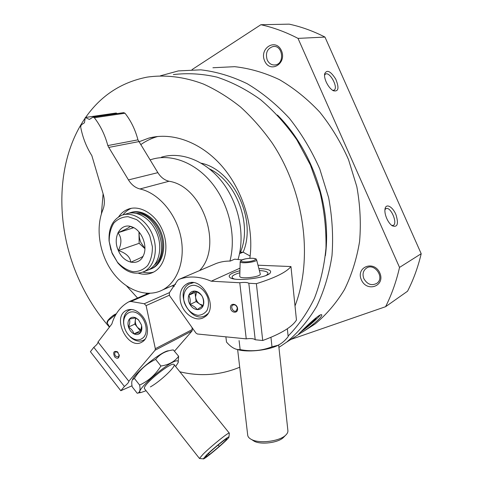 <?xml version="1.0" encoding="UTF-8"?>
<svg xmlns="http://www.w3.org/2000/svg" width="483" height="483" viewBox="0 0 483 483"><rect width="100%" height="100%" fill="white"/><g stroke="black" fill="none" stroke-linecap="round" stroke-linejoin="round"><path stroke-width="0.72" d="M212.912 67.747L234.678 66.678C249.675 68.344 264.587 72.667 279.409 79.635C293.912 88.099 307.357 98.918 319.74 112.086C331.247 126.419 340.847 142.268 348.527 159.638L356.834 186.698C360.185 205.263 361.103 223.52 359.587 241.482C356.708 258.912 351.672 274.942 344.482 289.571C336.216 303.143 326.43 314.608 315.121 323.966L303.028 331.688M160.404 75.813L178.366 70.91L200.795 69.836C216.306 71.641 231.768 76.26 247.193 83.698C262.311 92.724 276.367 104.25 289.365 118.281C301.464 133.556 311.595 150.43 319.752 168.911L328.639 197.668C332.292 217.374 333.409 236.724 331.984 255.718C329.134 274.127 324.039 291.007 316.703 306.355C308.245 320.555 298.204 332.503 286.582 342.187L278.92 347.398M319.094 315.586C312.96 319.601 298.204 334.248 298.482 334.357L302.956 331.736C310.533 327.069 323.03 316.443 321.75 314.825C321.515 314.403 320.634 314.656 319.094 315.586M386.75 218.497C385.042 214.464 384.51 211.077 385.144 208.336C386.478 203.126 392.975 207.098 396.018 214.82C398.753 223.997 397.479 227.656 392.202 225.79C390.107 224.299 388.29 221.866 386.75 218.497M326.188 81.965C324.836 78.832 324.304 76.163 324.594 73.947C326.816 69.268 330.541 71.001 335.77 79.164C339.368 88.063 338.541 91.921 333.294 90.738C330.535 89.12 328.168 86.197 326.188 81.965M192.005 69.637L260.874 24.718C273.396 27.483 285.779 32.041 298.017 38.386L324.974 37.076L421.2 253.72C418.012 267.177 413.466 279.675 407.549 291.219L385.585 306.705L290.863 339.452M298.017 38.386L399.532 267.413L421.2 253.72M399.532 267.413C396.308 281.547 391.659 294.642 385.585 306.705M260.874 24.718L289.19 24.15C301.283 26.764 313.213 31.075 324.974 37.076M264.672 60.973C258.9 48.36 275.715 37.692 281.432 50.649C287.18 63.593 270.13 73.778 264.672 60.973M361.387 279.85C355.524 267.033 374.005 259.788 379.801 272.925C385.633 286.063 366.911 292.807 361.387 279.85M363.886 278.715C362.268 274.392 363.023 270.927 366.144 268.331C374.09 262.1 385.241 277.508 376.909 283.286C371.693 286.027 367.352 284.499 363.886 278.715M109.418 327.124C96.503 312.404 86.004 295.747 77.926 277.151C54.845 224.48 56.052 160.187 85.231 118.027M85.642 117.435C100.808 95.706 121.245 82.279 146.947 77.153C164.926 74.515 184.168 76.725 203.446 84.048C216.239 89.838 228.604 97.488 240.54 106.997C252.072 117.49 262.607 129.48 272.158 142.968C304.688 191.745 313.256 258.647 295.01 305.938M239.713 367.231C220.405 375.219 200.457 376.74 179.863 371.789M101.406 213.903L103.102 193.792M138.977 141.797L148.649 138.156C172.159 131.714 201.151 142.087 222.24 166.49C243.281 190.9 254.167 227.402 249.856 258.296M137.558 298.011L126.661 286.039M173.379 74.599C187.476 72.873 201.991 73.712 216.921 77.117C231.864 82.032 246.354 89.506 260.391 99.534C273.915 110.945 286.075 124.385 296.876 139.871L310.436 165.059L320.03 192.276C324.365 211.059 326.345 229.685 325.977 248.159C324.268 266.193 320.398 282.966 314.367 298.482C307.224 313.014 298.476 325.536 288.11 336.059M277.435 115.039C312.416 149.899 331.815 207.225 325.379 255.688M320.356 314.904C318.025 318.206 306.216 328.44 300.637 332.002M316.25 317.651C317.144 317.959 308.323 325.934 304.151 328.609M267.208 59.958C265.245 53.045 267.177 48.572 273.016 46.525C282.724 44.671 285.097 63.684 275.358 64.921C271.778 65.32 269.061 63.665 267.208 59.958M324.51 75.167L325.524 74.038C330.058 71.43 338.843 88.419 333.91 90.224L332.666 90.369M384.915 209.628L386.134 208.553C391.043 206.585 398.215 224.281 392.963 225.428L391.677 225.404M161.322 157.229C181.089 151.101 205.909 160.706 222.506 182.387C239.091 204.043 245.304 235.469 238.077 259.353M150.068 159.921L151.698 159.39C171.29 153.304 195.905 162.68 212.701 184.095C229.479 205.498 236.356 236.773 229.926 261.068M140.722 144.652C145.92 140.97 151.584 138.247 157.718 136.484M146.814 294.05L145.987 293.266M237.328 308.196C236.537 305.407 235.046 304.362 232.86 305.063C229.908 306.741 233.488 312.875 236.265 310.889L237.328 308.196M241.905 259.89L234.684 259.166L230.288 261.068C225.181 261.007 220.375 261.858 215.877 263.615L215.762 263.664M237.582 308.522C236.996 303.264 229.83 302.756 230.5 307.985C231.067 313.201 238.222 313.781 237.582 308.522M180.207 299.762C179.495 292.39 181.638 287.144 186.643 284.01C201.84 274.489 220.006 308.607 204.231 317.216C195.567 323.127 181.481 312.694 180.207 299.762M248.817 283.261C247.356 282.332 244.344 282.163 239.773 282.76L211.246 281.197C199.533 276.246 188.672 275.684 178.668 279.506L177.406 280.744L169.358 292.764L169.424 295.469L195.947 333.065L197.372 333.995L246.245 338.867C250.749 338.251 253.744 338.547 255.217 339.76L262.716 340.503L256.376 283.672L248.817 283.261L255.217 339.76M239.773 282.76L246.245 338.867M240.003 268.156L211.246 281.197M258.87 268.602L261.019 268.651C268.983 269.134 271.995 270.631 270.063 273.155C266.127 278.087 236.259 281.649 230.367 277.876C227.233 275.582 230.421 273.203 239.924 270.746M256.376 283.672C274.948 277.888 286.473 272.177 290.953 266.544L296.459 320.024C292.179 326.973 280.931 333.801 262.716 340.503M257.994 265.215L290.953 266.544M259.377 270.565L259.619 270.577C263 270.734 265.409 271.186 266.858 271.941C268.572 272.919 268.288 274.09 266.012 275.461M234.49 279.029C232.112 278.256 231.496 277.254 232.637 276.01C233.82 274.845 236.229 273.77 239.87 272.768M256.606 259.854L260.228 273.843C262.009 276.898 239.393 279.591 239.767 276.276L239.767 276.198M278.655 344.959L287.874 430.431C288.122 432.056 287.331 433.692 285.513 435.34C279.343 441.353 259.631 443.829 251.667 439.578C249.367 438.449 248.057 437.073 247.743 435.449L247.694 435.002M284.233 436.662L283.292 437.634C277.966 442.814 261.128 444.928 254.263 441.269L252.229 439.947M250.14 256.044L243.124 252.15L239.791 252.331M203.258 305.485L197.155 309.591C195.76 307.411 193.363 305.709 189.964 304.483C190.574 300.963 190.181 297.896 188.793 295.276L194.824 291.086C198.217 292.306 200.638 294.002 202.099 296.182C203.47 298.808 203.856 301.911 203.258 305.485C202.069 308.335 200.04 309.706 197.155 309.591C194.251 309.241 191.854 307.538 189.964 304.483C188.231 301.326 187.839 298.259 188.793 295.276C189.928 292.426 191.938 291.026 194.824 291.086C197.74 291.394 200.167 293.09 202.099 296.182C203.862 299.388 204.249 302.491 203.258 305.485M194.088 285.278C199.89 286.075 205.347 291.044 207.853 297.86C208.885 302.527 208.596 306.735 206.984 310.491C204.665 313.552 201.628 315.17 197.879 315.333C191.727 314.016 187.229 309.845 184.385 302.805C181.795 293.664 186.396 285.181 194.088 285.278M207.817 313.678L205.897 315.2C191.153 325.125 173.554 291.744 189.342 283.962L193.315 282.742M203.271 305.389L199.684 304.073C197.384 302.34 196.007 299.979 195.549 297.003L196.122 301.555L202.516 306.071M196.152 291.617L194.969 292.438L195.549 297.003L196.575 291.804M194.969 292.438L188.793 295.276M196.122 301.555L189.964 304.483M287.337 328.748L288.17 336.615C285.012 340.696 281.595 343.594 277.918 345.303L271.989 346.8C261.726 350.809 251.112 351.745 240.148 349.595L238.179 349.583C234.424 349.209 230.536 346.709 226.509 342.079L225.881 336.832M279.687 344.415L277.333 345.653C268.313 350.024 250.345 352.222 240.057 350.193L236.187 349.215M240.148 349.595L239.091 340.569M271.989 346.8L270.993 337.738M118.081 352.451L115.57 351.781C114.417 352.832 114.423 354.28 115.588 356.128L118.359 357.07L119.186 354.739M114.658 356.871C117.309 359.153 118.848 358.652 119.277 355.349L117.387 351.763C113.686 350.658 112.774 352.361 114.658 356.871M142.225 315.918C149.271 324.226 149.175 338.185 142.177 341.94C128.333 351.038 111.404 317.572 126.202 310.503C131.569 308.13 136.912 309.935 142.225 315.918M149.845 293.35L130.935 301.47L128.967 301.724C120.665 306.276 114.954 313.696 111.839 323.996L98.007 342.012C98.17 343.075 96.763 344.838 93.799 347.307L90.406 351.69L120.81 390.723L124.409 386.472L93.799 347.307M124.409 386.472C127.403 383.949 128.883 382.234 128.852 381.322L97.958 341.934M128.816 381.256L155.061 350.223L155.333 348.702L146.101 305.6L144.242 303.747L130.935 301.47M191.878 327.299L192.337 329.509L155.333 348.702M171.996 285.87L174.339 286.383M120.81 390.723L132.016 385.778M192.337 329.509L192.047 330.958L174.508 351.153M208.101 453.893L205.372 456.984C204.599 459.285 227.867 439.56 226.877 438.775C227.028 437.592 214.029 448.037 208.101 453.893M228.96 437.049L229.328 433.166C229.974 431.077 211.548 445.773 203.18 454.092L199.449 458.439L199.781 458.518M206.507 455.077L203.265 458.85C203.367 460.613 229.129 438.769 228.954 437.091C229.902 434.996 213.848 447.826 206.507 455.077M218.159 444.988L218.95 445.978M208.439 453.567L208.946 454.201M128.496 327.063C129.824 323.948 130.126 321.286 129.396 319.07L135.814 317.85L138.712 320.181L141.344 324.721L141.622 325.953L140.39 332.763C139.267 332.642 137.124 333.016 133.954 333.886C133.157 331.127 131.34 328.851 128.496 327.063C127.584 323.833 127.886 321.165 129.396 319.07C131.056 317.144 133.193 316.739 135.814 317.85L138.416 319.74L141.344 324.721L141.7 326.188C142.123 328.887 141.688 331.078 140.39 332.763C138.699 334.659 136.556 335.033 133.954 333.886C131.382 332.533 129.565 330.257 128.496 327.063L134.86 324.093L140.281 330.849L141.139 330.698M143.843 337.062C139.973 340.986 135.391 340.835 130.102 336.609C126.552 333.282 124.457 329.14 123.805 324.184C122.64 314.705 130.319 308.728 137.836 313.588C145.437 318.194 148.776 331.338 143.843 337.062M145.172 339.09L143.976 339.954C139.786 342.133 135.379 341.288 130.748 337.406L127.711 333.995M124.131 326.2L123.63 323.369C123.141 317.174 124.91 312.839 128.937 310.364L131.551 309.47M141.302 330.137L137.57 327.468C135.844 325.204 135.095 322.765 135.318 320.138L134.86 324.093M135.584 317.85L135.318 320.138L135.952 317.941M140.281 330.849L133.954 333.886M168.857 350.779C163.073 350.097 134.914 372.478 132.384 379.88L134.413 378.449C139.672 369.893 146.747 363.554 155.641 359.424C159.939 353.991 165.826 350.815 173.306 349.897L178.638 356.255C174.677 361.634 168.772 364.882 160.911 366.011C155.617 374.609 148.523 380.966 139.623 385.066C140.499 389.648 139.919 392.317 137.89 393.077L137.25 393.277L132.197 386.835C131.618 384.021 131.605 381.866 132.173 380.375M175.637 366.543L178.064 362.781C178.595 361.447 178.257 360.795 177.068 360.831C169.587 360.264 132.101 393.289 141.157 392.462L146.083 390.735M178.064 362.781L178.638 356.255M150.382 386.913C160.73 381.178 177.4 365.178 173.802 364.369C170.97 362.081 144.562 383.23 144.369 388.006L144.598 388.851M160.911 366.011L155.641 359.424M139.623 385.066L134.413 378.449M112.243 253.623L109.2 241.603C109.116 234.527 110.631 228.399 113.734 223.212C117.671 218.998 122.465 216.831 128.128 216.698L136.617 219.614C142.099 223.587 146.494 229.02 149.808 235.915L152.393 246.771C152.471 254.106 150.883 260.373 147.623 265.572C143.56 269.701 138.712 271.754 133.091 271.724C127.385 270.395 122.157 267.214 117.411 262.178L112.243 253.623M118.341 250.532C112.026 237.231 120.75 221.902 132.251 227.004C141.652 230.325 147.876 245.919 143.523 255.259C139.098 266.851 123.551 263.646 118.341 250.532M118.613 216.861C121.106 213.251 124.252 210.709 128.043 209.23C140.022 204.49 156.214 214.392 162.783 231.079C169.503 247.707 164.848 266.719 153.202 272.297C148.565 274.519 143.596 274.827 138.307 273.209M122.948 214.881C125.242 211.868 128.037 209.676 131.328 208.318M153.57 272.104C150.153 273.058 146.603 273.058 142.932 272.11M199.521 270.601C223.291 246.674 202.824 186.203 169.044 181.252C164.54 180.195 160.815 177.327 157.863 172.654L128.46 179.911C131.521 184.808 135.349 187.827 139.955 188.962C158.038 192.844 175.577 212.834 180.654 236.084C185.81 259.335 177.829 281.975 162.699 289.897C146.91 298.259 125.888 290.355 112.714 272.346C99.492 254.366 95.254 228.242 102.897 209.761C104.708 205.166 104.841 200.059 103.296 194.456L91.842 155.629C86.379 147.019 82.647 137.45 80.649 126.92L81.271 124.892L84.428 122.773L85.322 117.484L89.391 119.44L92.978 117.121L94.354 117.737C100.518 125.737 105.004 135.017 107.824 145.576L137.951 139.853L157.863 172.654M138.863 141.61L108.772 147.418L128.46 179.911M108.772 147.418L107.824 145.576M93.141 117.097L123.66 112.648L125.006 113.233C130.978 120.871 135.288 129.746 137.951 139.853M85.322 117.484L116.131 113.022L117.309 113.571M110.921 250.128L109.067 240.963C108.47 228.133 112.654 219.59 121.607 215.327C132.239 211.047 146.669 219.922 152.543 234.847C158.551 249.705 154.439 266.701 144.055 271.609C134.872 275.286 126.129 272.394 117.834 262.939L111.531 251.872M124.131 214.585L126.166 213.975C136.78 209.707 151.155 218.515 156.987 233.331C162.952 248.087 158.829 264.98 148.468 269.876L146.005 270.848M136.484 213.377C156.957 213.275 170.608 252.597 154.482 264.998M128.961 213.178L129.221 213.075C139.816 208.813 154.155 217.567 159.958 232.317C165.898 247.006 161.763 263.833 151.421 268.723L148.704 269.762M130.99 212.502C141.646 208.795 155.635 217.833 161.177 232.456C166.84 247.03 162.65 263.489 152.441 268.319L150.714 269.043M132.251 227.004L133.628 227.753L130.096 226.352C129.667 227.342 125.616 229.473 117.949 232.752C121.74 237.473 121.873 243.402 118.353 250.526C126.069 253.086 130.205 256.986 130.76 262.221C138.386 258.924 142.491 256.92 143.083 256.207M144.912 248.443L140.861 242.454C139.43 239.091 138.905 235.716 139.285 232.317M144.906 248.66L139.146 243.317L138.971 231.943M133.737 227.692L117.949 232.752M139.146 243.317L118.353 250.526M209.489 168.911C236.471 181.608 252.361 224.269 240.528 252.011M201.302 163.212C233.416 169.925 257.034 219.783 243.148 252.168M215.877 263.615L178.668 279.506M239.767 276.276L240.184 261.683L241.337 260.174C243.818 258.948 247.531 258.308 252.47 258.254C257.53 258.822 255.893 259.293 256.576 259.739C257.94 261.997 239.9 264.135 240.184 261.683L240.19 261.623M252.319 258.272C260.228 258.508 252.162 262.178 244.253 261.871C236.392 261.569 244.621 257.97 252.319 258.272M239.514 253.696L243.124 252.15M169.298 295.264L146.101 305.6M169.527 292.583L144.242 303.747M148.39 293.374L129.547 301.446M192.047 330.958L155.061 350.223M115.968 314.385L108.126 320.67L107.268 323.049M116.24 313.932C113.3 315.17 110.631 317.18 108.246 319.969M169.044 181.252L139.955 188.962M125.006 113.233L94.354 117.737M286.582 342.187L299.472 333.952M303.125 331.628L315.121 323.966M366.144 268.331L367.171 267.727M273.016 46.525L274.048 46.459M386.134 208.553L385.796 208.698M148.649 138.156L157.053 136.556M233.186 304.9L232.86 305.063M186.643 284.01L188.328 283.273M237.63 349.523L247.743 435.449M283.292 437.634L285.513 435.34M254.263 441.269L251.667 439.578M205.897 315.2L207.195 314.548M190.93 283.261L192.252 282.676M277.333 345.653L277.924 345.309M240.057 350.193L238.173 349.589M128.852 381.322L98.007 342.012M126.202 310.503L127.47 309.947M117.725 352.125L117.387 351.763M119.21 354.933L119.277 355.349M144.393 388.592L199.449 458.439M174.14 364.689L229.244 433.064M203.265 458.85L199.461 458.488M116.294 313.841C114.169 314.463 111.44 316.54 108.101 320.072C106.997 321.853 106.695 322.795 107.178 322.898L109.532 326.973M138.718 320.175L138.416 319.74M130.102 336.609L130.748 337.406M123.805 324.184L123.63 323.369M143.976 339.954L144.87 339.507M130.132 309.838L131.038 309.44M141.157 392.462L137.89 393.077M130.899 208.402L128.043 209.23M175.571 284.324L162.699 289.897M117.411 262.178L117.834 262.939M109.2 241.603L109.067 240.963M144.055 271.609L148.468 269.876M151.421 268.723L152.441 268.319"/></g></svg>
